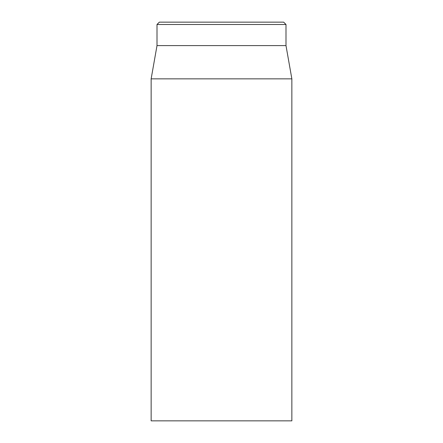 <?xml version="1.0" encoding="UTF-8"?>
<svg xmlns="http://www.w3.org/2000/svg" width="443" height="443" viewBox="0 0 443 443"><rect width="100%" height="100%" fill="white"/><g stroke="black" fill="none" stroke-linecap="round" stroke-linejoin="round"><path stroke-width="0.66" d="M151.141 78.854L151.141 420.85L291.859 420.85L291.859 78.854L151.141 78.854L157.005 45.601L285.995 45.601L285.995 24.498L283.653 22.15L159.347 22.15L157.005 24.498L285.995 24.498M157.005 45.601L157.005 24.498M285.995 45.601L291.859 78.854"/></g></svg>
